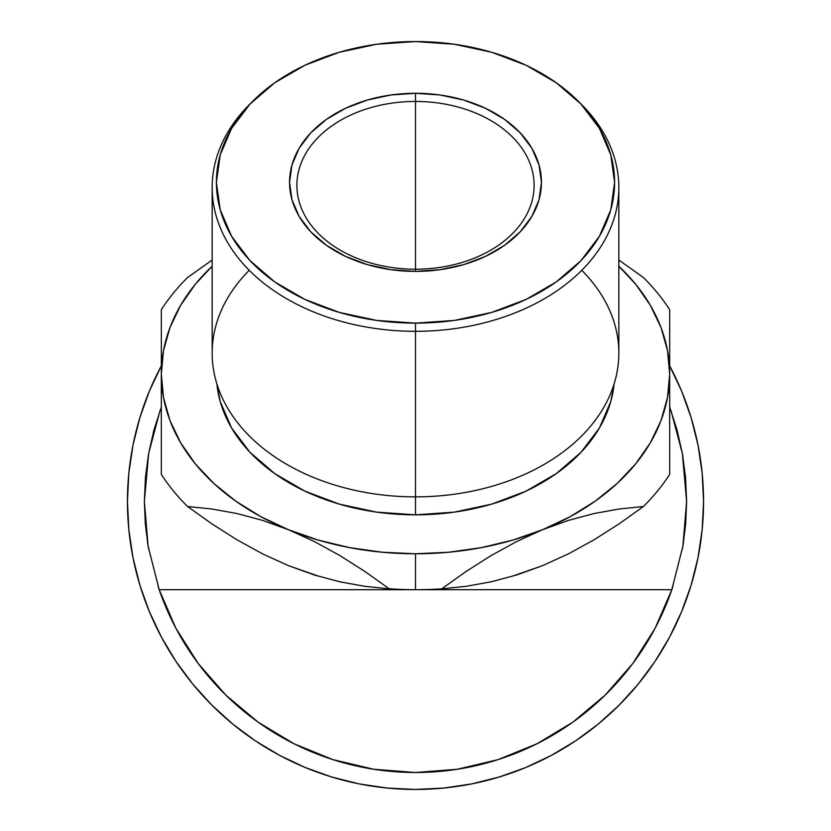 <?xml version="1.0" encoding="UTF-8"?>
<svg xmlns="http://www.w3.org/2000/svg" width="831" height="831" viewBox="0 0 831 831"><rect width="100%" height="100%" fill="white"/><g stroke="black" fill="none" stroke-linecap="round" stroke-linejoin="round"><path stroke-width="1.25" d="M139.837 417.764L149.362 391.152L139.837 417.764L132.97 445.187L128.826 473.151L127.434 501.384L128.826 529.617L132.97 557.58L139.837 585.003L149.362 611.626L139.837 585.003L149.362 611.626L161.453 637.18L175.985 661.424L161.453 637.18M175.985 661.424L192.823 684.131L211.812 705.083L232.753 724.061L255.46 740.899L279.704 755.431L255.46 740.899L279.704 755.431L305.257 767.522L331.881 777.047L305.257 767.522M669.672 365.827A288.066 288.066 0 0 1 415.5 789.45L443.733 788.058L471.696 783.913L499.119 777.047L525.743 767.522L499.119 777.047L525.743 767.522L551.296 755.431L575.54 740.899L551.296 755.431M575.54 740.899L598.247 724.061L619.188 705.083L638.177 684.131L655.015 661.424L669.547 637.18L655.015 661.424L669.547 637.18L681.638 611.626L691.163 585.003L681.638 611.626M691.163 585.003L698.03 557.58L702.174 529.617L703.566 501.384L702.174 473.151L698.03 445.187L691.163 417.764L681.638 391.152L691.163 417.764L681.638 391.152L669.547 365.588M298.236 745.833L291.743 742.613L298.236 745.833M176.079 628.6L175.154 626.844L176.079 628.6M655.804 626.927L654.921 628.6L655.804 626.927M605.882 694.415L602.693 697.51M539.257 742.613L532.764 745.833L539.257 742.613M225.118 694.415L228.307 697.51L225.118 694.415M639.444 654.215A271.124 271.124 0 0 0 655.181 628.101A271.124 271.124 0 0 1 175.819 628.101A271.124 271.124 0 0 0 335.776 760.521M671.001 410.701L682.344 453.404L686.624 501.384A271.124 271.124 0 0 0 686.624 501.322A271.124 271.124 0 0 1 686.624 501.457M669.641 406.941L677.026 429.887L682.344 453.404L685.544 477.295L686.624 501.384L685.689 523.852L682.895 546.164A271.124 271.124 0 0 1 682.885 546.227A271.124 271.124 0 0 0 682.895 546.164L671.822 589.719A271.124 271.124 0 0 1 671.791 589.823A271.124 271.124 0 0 0 671.822 589.719A271.124 271.124 0 0 1 159.178 589.719L148.105 546.164L145.311 523.852L144.376 501.384L148.656 453.404L159.999 410.701M331.881 777.047L359.304 783.913L387.267 788.058L415.5 789.45A288.066 288.066 0 0 1 161.328 365.827M149.362 391.152L161.453 365.588M148.957 451.763L148.074 456.78L148.957 451.763M147.419 541.874L148.572 548.875M158.129 586.644L160.747 594.144M195.69 660.105L200.728 666.846M254.244 719.334L260.467 723.801M329.128 758.381L334.322 760.064M369.982 768.654L378.198 769.932L370.024 768.665M686.624 501.218L682.895 546.164L671.822 589.719L655.129 628.205L632.703 663.647L605.072 695.204L572.912 722.129L536.982 743.766L498.133 759.607L457.32 769.257L415.552 772.508M452.802 769.932L461.018 768.654M496.678 760.064L501.872 758.381M570.533 723.801L576.756 719.334M630.272 666.846L635.31 660.105M670.253 594.144L672.871 586.644M682.438 548.834L683.581 541.874L682.428 548.875M682.926 456.78L682.043 451.763M581.762 270.304A203.335 143.784 180 0 1 595.983 419.302A203.335 143.784 180 0 1 415.5 496.865L415.5 331.309A203.335 143.784 0 0 0 596.076 253.621A203.335 143.784 0 0 0 581.523 104.509L578.064 101.05A199.108 140.792 180 0 1 592.316 247.056A199.108 140.792 180 0 1 415.5 323.124L415.5 514.836A199.108 140.792 0 0 0 614.119 383.891L610.775 401.518L599.452 427.923L581.046 452.261L556.292 473.597L526.116 491.111L491.692 504.116L454.339 512.135L415.5 514.836L376.661 512.135L339.308 504.116L304.884 491.111L274.708 473.597L249.954 452.261L231.548 427.923L220.225 401.518L216.881 383.88A199.108 140.792 0 0 0 415.5 514.836L415.5 496.865A203.335 143.784 0 0 0 618.835 353.082L618.835 187.526A203.335 143.784 180 0 1 415.5 331.309A203.335 143.784 180 0 1 212.165 187.526A203.335 143.784 180 0 1 251.232 102.784M252.936 101.05L249.477 104.509A203.335 143.784 0 0 0 234.924 253.621A203.335 143.784 0 0 0 415.5 331.309L415.5 323.124A199.108 140.792 180 0 1 238.684 247.056A199.108 140.792 180 0 1 252.936 101.05A199.108 140.792 180 0 1 415.5 41.55L376.661 44.251L339.308 52.27L304.884 65.275L274.708 82.788L249.954 104.124L231.548 128.462L220.225 154.867L216.392 182.342L220.225 209.807L231.548 236.212L249.954 260.56L274.708 281.886L304.884 299.399L339.308 312.404L376.661 320.423L415.5 323.124L454.339 320.423L491.692 312.404L526.116 299.399L556.292 281.886L581.046 260.56L599.452 236.212L610.775 209.807L614.608 182.342L610.775 154.867L599.452 128.462L581.046 104.124L556.292 82.788L526.116 65.275L491.692 52.27L454.339 44.251L415.5 41.55A199.108 140.792 180 0 1 578.064 101.05M415.5 101.455A118.615 83.869 0 0 0 296.885 185.334A118.615 83.869 0 0 0 415.5 269.202L415.5 271.394A125.948 89.062 180 0 1 289.552 182.342A125.948 89.062 180 0 1 415.5 93.28L415.5 269.202A118.615 83.869 180 0 1 296.885 185.334A118.615 83.869 180 0 1 415.5 101.455A118.615 83.869 180 0 1 534.115 185.334A118.615 83.869 180 0 1 415.5 269.202L415.5 93.28L440.077 94.983L463.698 100.052L485.47 108.29L504.562 119.363L520.227 132.856L531.861 148.25L539.028 164.964L541.448 182.342L539.028 199.71L531.861 216.424L520.227 231.818L504.562 245.311L485.47 256.395L463.698 264.622L440.077 269.691L415.5 271.394L390.923 269.691L367.302 264.622L345.53 256.395L326.438 245.311L310.773 231.818L299.139 216.424L291.972 199.71L289.552 182.342L291.972 164.964L299.139 148.25L310.773 132.856L326.438 119.363L345.53 108.29L367.302 100.052L390.923 94.983L415.5 93.28A125.948 89.062 180 0 1 541.448 182.342A125.948 89.062 180 0 1 415.5 271.394L415.5 269.202A118.615 83.869 0 0 0 534.115 185.334A118.615 83.869 0 0 0 415.5 101.455M579.768 102.784A203.335 143.784 180 0 1 618.835 187.526M387.09 771.012A271.124 271.124 0 0 0 388.212 771.126M433.408 771.916A271.124 271.124 0 0 0 445.53 770.836M456.531 769.381L457.279 769.267L456.531 769.381A271.124 271.124 0 0 0 477.378 765.351M477.472 765.33A271.124 271.124 0 0 0 493.988 760.895M494.414 760.77A271.124 271.124 0 0 0 499.317 759.222L498.216 759.576L499.317 759.222M509.735 755.608A271.124 271.124 0 0 0 518.232 752.284M541.251 741.584L535.943 744.285A271.124 271.124 0 0 0 540.888 741.771L535.652 744.431A271.124 271.124 0 0 0 535.922 744.296M572.611 722.347L572.715 722.264A271.124 271.124 0 0 0 580.059 716.852M608.562 691.735A271.124 271.124 0 0 0 616.903 682.885M618.877 680.672A271.124 271.124 0 0 0 620.425 678.896M373.981 769.309L367.468 768.218M379.258 770.067L370.668 768.768M376.35 769.662L375.404 769.527M631.643 665.049L633.918 662.016M631.851 664.779L631.113 665.756M516.363 541.677L542.591 529.7A254.172 179.725 180 0 1 415.5 553.778L415.5 589.719A279.59 197.705 -0 0 0 441.718 588.857L465.921 571.583L490.768 555.762L516.363 541.677L542.591 529.7L568.394 520.393L593.885 513.568L619.033 509.019L643.464 506.495L619.188 523.8L594.321 539.631L568.768 553.685L542.591 565.641L516.726 574.969L491.308 581.762L466.264 586.302L441.718 588.857L465.921 571.583L490.768 555.762L516.363 541.677M288.378 565.631L262.554 553.851L237.126 539.89L212.092 523.987L187.536 506.495L211.749 508.988L236.596 513.454L262.18 520.258L288.409 529.7L314.222 541.469L339.713 555.461L364.861 571.437L389.282 588.857L365.006 586.343L340.149 581.866L314.596 575.062L288.409 565.641L318.231 576.039M669.672 458.66L669.672 309.662A279.59 197.705 -0 0 0 643.464 277.554L618.835 260.01L643.464 277.554A279.59 197.705 180 0 1 669.672 309.662L669.672 374.043A254.172 179.725 180 0 1 542.591 529.7L568.394 520.393L593.885 513.568L619.033 509.019L643.464 506.495A279.59 197.705 -0 0 0 669.672 474.387L669.672 374.043L667.501 350.589L661.019 327.528L650.33 305.268L635.622 284.181L618.835 266.211A254.172 179.725 180 0 1 669.672 374.043L667.501 397.509L661.019 420.569L650.33 442.83L635.622 463.916L617.153 483.465L595.225 501.135L570.232 516.633L542.591 529.7L512.769 540.098L481.284 547.65L448.678 552.241L415.5 553.778A254.172 179.725 180 0 1 288.409 529.7L314.222 541.469L339.713 555.461L364.861 571.437L389.282 588.857A279.59 197.705 -0 0 0 415.5 589.719L415.5 553.778L382.322 552.241L349.716 547.65L318.231 540.098L288.409 529.7A254.172 179.725 180 0 1 161.328 374.043L161.328 458.743M212.165 260.01L187.536 277.554A279.59 197.705 -0 0 0 161.328 309.662L161.328 474.387A279.59 197.705 -0 0 0 187.536 506.495L211.749 508.988L236.596 513.454L262.18 520.258L288.409 529.7L260.768 516.633L235.775 501.135L213.847 483.465L195.378 463.916L180.67 442.83L169.981 420.569L163.499 397.509L161.328 374.043A254.172 179.725 180 0 1 212.165 266.211L195.378 284.181L180.67 305.268L169.981 327.528L163.499 350.589L161.328 374.043L161.328 309.662A279.59 197.705 180 0 1 187.536 277.554L212.165 260.01M669.672 404.271L669.672 409.995A254.172 179.725 -0 0 1 669.672 410.337L669.672 409.995A254.172 179.725 -0 0 0 669.672 409.652A254.172 179.725 -0 0 1 669.672 409.995L669.672 414.378M415.5 772.508L373.68 769.257L332.867 759.607L294.018 743.766L258.088 722.129L225.928 695.204L198.297 663.647L175.871 628.205L159.178 589.719L671.822 589.719L159.178 589.719L148.105 546.164L144.376 501.384L145.456 477.295L148.656 453.404L153.974 429.887L161.359 406.941M512.769 576.039L542.622 565.631M161.328 414.492L161.328 409.995A254.172 179.725 -0 0 1 161.328 409.652A254.172 179.725 -0 0 0 161.328 409.995L161.328 410.337A254.172 179.725 -0 0 1 161.328 409.995L161.328 404.365M371.447 768.904L372.236 769.028M571.416 723.188L572.144 722.679M631.155 665.704L632.474 663.959M633.596 662.442L631.82 664.821M537.242 743.631L535.102 744.701M212.165 187.526L212.165 353.082A203.335 143.784 0 0 0 415.5 496.865A203.335 143.784 180 0 1 235.017 419.302A203.335 143.784 180 0 1 249.238 270.304M669.672 474.324L669.672 474.387A279.59 197.705 180 0 1 643.464 506.495L619.188 523.8L594.321 539.631L568.768 553.685L542.591 565.641L516.726 574.969L491.308 581.762L466.264 586.302L441.718 588.857A279.59 197.705 180 0 1 415.5 589.719A279.59 197.705 180 0 1 389.282 588.857L365.006 586.343L340.149 581.866L314.596 575.062L288.409 565.641L262.554 553.851L237.126 539.89L212.092 523.987L187.536 506.495A279.59 197.705 180 0 1 161.328 474.387M669.672 461.891L669.672 465.859M669.672 427.051L669.672 434.945M669.672 379.788L669.672 392.014M669.672 363.189L669.672 369.65M669.672 336.981L669.672 349.03M669.672 356.946L669.672 363.074M669.672 309.714L669.672 318.2M669.672 325.347L669.672 336.659M161.328 349.228L161.328 309.662M161.328 369.577L161.328 357.018M161.328 392.055L161.328 379.684M161.328 429.856L161.328 427.061M161.328 434.779L161.328 429.907M161.328 465.869L161.328 461.922M389.157 588.753A254.172 179.725 -0 0 0 415.5 589.719"/></g></svg>
